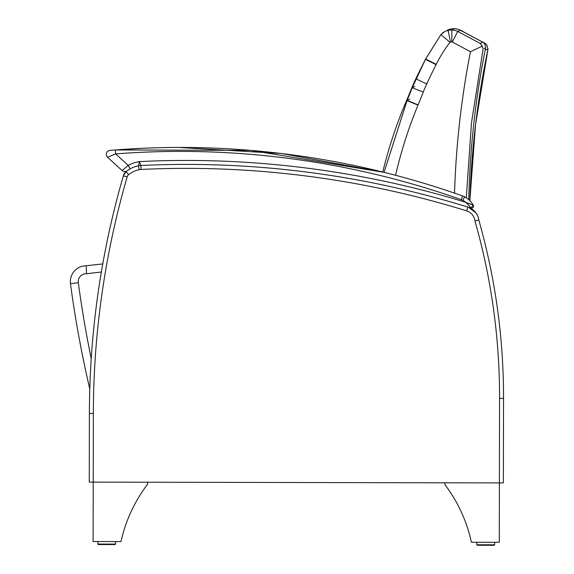 <?xml version="1.0" encoding="UTF-8"?>
<svg xmlns="http://www.w3.org/2000/svg" width="574" height="574" viewBox="0 0 574 574"><rect width="100%" height="100%" fill="white"/><g stroke="black" fill="none" stroke-linecap="round" stroke-linejoin="round"><path stroke-width="0.86" d="M466.282 197.786L471.455 123.087L483.078 49.127L482.26 46.142L480.158 43.423L457.679 31.405A13.704 13.697 -117 0 0 451.874 29.999A27.502 27.495 -117.4 0 0 448.072 30.343L444.972 31.47L440.925 34.598L425.456 59.323A666.737 666.737 -124.4 0 0 415.985 78.903A158.474 158.474 -118.5 0 0 412.218 87.736A753.856 753.856 -111.4 0 1 407.131 100.378L384.056 172.351A845.48 845.48 132.4 0 0 115.338 149.958L111.837 150.237M449.973 42.318L440.925 34.598L425.614 59.007L436.233 64.324A138.958 138.843 -23.1 0 1 449.973 42.318A1.83 1.83 0 0 1 450.504 41.988A15.627 15.627 0 0 1 451.81 41.888A1.83 1.83 0 0 1 452.341 42.017L470.458 51.71L482.26 46.142L480.811 44.011M447.196 30.343A13.704 13.704 -0.5 0 1 450.626 29.037L448.072 30.343L450.504 41.988M451.81 41.888L451.874 29.999L454.429 28.7A13.704 13.704 0 0 1 460.233 30.106L457.679 31.405L452.341 42.017M447.39 30.243L450.626 29.037A27.487 27.487 0 0 1 454.429 28.7M460.133 30.157L482.705 42.139A6.608 6.608 -0.4 0 1 485.626 47.836L484.212 48.553M482.705 42.139L480.158 43.423L482.705 42.139M485.626 47.836A862.586 862.413 174.2 0 0 468.764 199.652A20.98 20.98 -47.6 0 1 469.08 199.939L468.764 199.652A20.98 20.98 132.4 0 1 469.324 200.161M482.268 46.157L482.956 48.123M442.475 33.098L444.362 31.8M444.211 31.886L441.011 34.497M416.911 78.43L416.172 78.81M415.985 78.903L426.762 83.897A654.862 654.862 0 0 1 436.068 64.668L425.456 59.323L412.211 87.736L414.78 86.416M409.7 99.051L407.131 100.378L418.109 104.906A765.73 765.73 0 0 0 423.275 92.07A146.6 146.6 0 0 1 426.762 83.897M447.526 30.171L450.626 29.037L448.072 30.343M70.473 283.735L78.322 282.681A7.921 7.921 0 0 1 86.566 273.719L86.172 265.791A15.842 15.842 0 0 0 70.473 283.735A1109.341 1109.341 0 0 0 89.781 388.935A1109.341 1109.341 0 0 1 70.473 283.735A1109.341 1109.341 0 0 0 89.781 388.935A856.867 856.867 81.5 0 0 89.4 413.424L89.264 482.117L93.225 482.124L93.11 541.519L121.014 541.576A146.234 146.234 0 0 1 147.676 484.133L147.676 482.232M139.468 161.818L138.42 165.8A29.604 29.604 0 0 0 126.122 171.554A7.921 7.921 0 0 0 123.331 175.924A856.867 856.867 81.5 0 0 102.76 263.932A1030.581 1030.581 0 0 0 86.172 265.791M89.4 413.424A856.867 856.867 -98.5 0 1 89.781 388.935A856.867 856.867 -98.5 0 0 89.4 413.424L89.264 482.117L89.4 413.424L89.264 482.117L89.4 413.424L89.264 482.117L89.4 413.424L93.354 413.431A852.907 852.907 0 0 1 127.163 176.921L123.331 175.924A856.867 856.867 0 0 0 89.4 413.424A856.867 856.867 0 0 1 123.331 175.924L127.163 176.921A3.961 3.961 0 0 1 128.576 174.661A25.643 25.643 0 0 1 139.231 169.682A11.882 11.882 0 0 1 141.096 169.445A946.454 946.454 0 0 1 466.64 210.866A11.882 11.882 0 0 1 474.92 220.839L478.809 220.043A15.842 15.842 0 0 0 467.817 207.085A950.415 950.415 0 0 1 470.931 208.061A1.98 1.98 0 0 0 473.249 205.205A20.98 20.98 0 0 0 464.631 196.825A15.842 15.842 0 0 0 462.594 195.942A845.48 845.48 0 0 0 115.338 149.958L142.603 148.3A845.48 845.48 -47.6 0 1 382.758 172.028C388.62 147.97 396.39 124.536 406.062 101.742L406.155 101.519A753.798 753.798 81.5 0 0 411.35 88.927A158.474 158.474 -98.5 0 1 415.203 80.123A666.816 666.816 -98.5 0 1 423.361 63.506A666.816 666.816 81.5 0 0 415.203 80.123A158.474 158.474 81.5 0 0 411.35 88.927A753.798 753.798 -98.5 0 1 406.155 101.519L406.062 101.742C396.39 124.536 388.62 147.97 382.758 172.028L281.511 153.523L178.772 147.453M484.305 43.653L485.13 43.387L486.817 45.052L488 49.106C477.489 99.094 471.441 149.62 469.848 200.678L475.566 124.493L488 49.106L485.188 50.038M462.422 31.276L485.13 43.387M460.585 30.293A13.704 13.704 -98.5 0 1 462.766 31.161M425.693 195.074L426.905 195.39M311.366 172.681L308.769 172.344M166.926 164.602L168.182 164.58M93.11 541.519L93.225 482.124L499.402 482.906L499.567 398.378L499.402 482.906L503.362 482.913L503.527 398.385L499.567 398.378A642.887 642.887 0 0 0 474.92 220.839A11.882 11.882 0 0 0 466.64 210.866L467.817 207.085A950.415 950.415 0 0 0 140.903 165.484L139.489 161.588A33.565 33.565 0 0 0 128.239 165.405L130.155 168.871L127.098 170.815A29.604 29.604 81.5 0 0 126.122 171.554A29.604 29.604 0 0 1 127.098 170.815A3.961 3.961 0 0 1 122.104 170.535A3.961 3.961 0 0 0 127.098 170.815A29.604 29.604 -98.5 0 0 126.122 171.554A7.921 7.921 81.5 0 0 123.331 175.924A7.921 7.921 -98.5 0 1 126.122 171.554A29.604 29.604 -98.5 0 1 127.091 170.815A3.961 3.961 132.4 0 1 122.104 170.535A3.961 3.961 132.4 0 0 127.098 170.815A3.961 3.961 132.4 0 1 122.104 170.535A3.961 3.961 132.4 0 0 127.098 170.815L126.122 171.554L127.091 170.815M469.647 206.296L470.931 208.061A1.98 1.98 0 0 0 473.249 205.205L465.779 202.313L469.69 206.346M469.546 206.159L467.415 203.777M122.104 170.535L128.239 165.405L122.104 170.535L107.575 157.262L115.647 153.904L115.338 149.958A845.48 845.48 -47.6 0 1 384.049 172.351L250.594 150.374L115.338 149.958L109.921 150.395A3.961 3.961 0 0 0 107.575 157.262A3.961 3.961 0 0 1 109.921 150.395A3.961 3.961 -47.6 0 0 107.532 157.226A3.961 3.961 -47.6 0 1 109.921 150.395A3.961 3.961 -47.6 0 0 107.489 157.176A3.961 3.961 -47.6 0 1 109.921 150.395M112.791 150.158L115.338 149.958M141.096 169.445L140.903 165.484A15.842 15.842 0 0 0 138.42 165.8L139.231 169.682M503.527 398.385A646.848 646.848 0 0 0 478.809 220.043L476.305 220.559M127.579 170.471L127.579 170.471A29.604 29.604 -98.5 0 0 127.335 170.643A29.604 29.604 -98.5 0 1 127.572 170.478A29.604 29.604 81.5 0 0 127.335 170.65A29.604 29.604 0 0 1 130.155 168.871M115.568 544.08L97.745 544.044L98.233 544.539L115.073 544.568L115.568 544.08L115.568 541.562M444.95 484.707L444.95 482.806L444.95 484.707A146.234 146.234 0 0 1 471.383 542.243A146.234 146.234 81.5 0 0 444.95 484.707M499.402 482.906L499.287 542.301L471.383 542.243M477.317 545.264L476.822 544.776L477.317 545.264L476.822 544.776L477.317 545.264L476.822 544.776L477.317 545.264L476.822 544.776L477.317 545.264L494.149 545.3L494.644 544.812L476.822 544.776L476.829 542.258M469.661 207.659L469.661 207.788A15.842 15.842 81.5 0 1 473.751 210.471A15.842 15.842 81.5 0 0 468.628 207.365L475.975 212.954M123.331 175.924A856.867 856.867 -98.5 0 0 102.76 263.932A856.867 856.867 -98.5 0 1 123.331 175.924L126.122 171.554L128.576 174.661M468.693 203.311L473.249 205.205L470.931 208.061A1.98 1.98 132.4 0 0 473.256 205.212A1.98 1.98 132.4 0 1 470.938 208.061A1.98 1.98 0 0 0 473.249 205.205A1.98 1.98 132.4 0 1 470.945 208.061A1.98 1.98 132.4 0 0 473.256 205.212A1.98 1.98 132.4 0 1 470.945 208.061A1.98 1.98 132.4 0 0 473.256 205.212L470.931 208.061L469.812 206.504M469.79 206.475L470.644 207.637M470.458 51.71A875.049 874.331 158.3 0 0 454.536 193.129M395.565 175.292A442.504 442.152 -25.8 0 1 418.008 105.142L407.038 100.593L412.211 87.736L423.275 92.07M86.566 273.719A1022.66 1022.66 0 0 1 101.347 272.047M91.23 358.65A1101.42 1101.42 0 0 1 78.322 282.681M462.594 195.942L461.274 199.673A11.882 11.882 0 0 1 462.802 200.34A17.019 17.019 0 0 1 465.779 202.313A954.375 954.375 0 0 0 139.489 161.588M462.802 200.34L464.631 196.825M128.239 165.405L115.647 153.904A841.52 841.52 0 0 1 461.274 199.673M93.225 482.124L93.354 413.431M97.752 541.526L98.168 544.532M407.038 100.593L384.049 172.351M443.15 32.582L441.93 33.572M494.644 544.812L494.652 542.294M476.585 213.865L477.869 216.441M477.195 545.25L476.829 544.812M469.661 207.788L475.932 212.897M476.549 213.808L477.862 216.412M123.611 175.005L125.39 172.214M477.08 545.207L476.829 544.819"/></g></svg>
